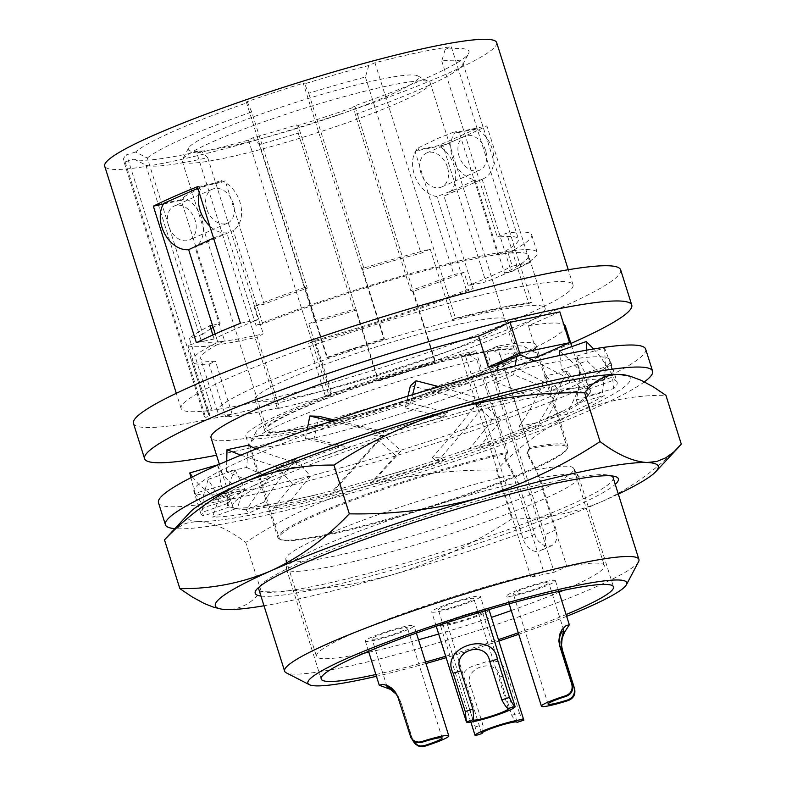 <?xml version="1.0" encoding="UTF-8"?>
<svg xmlns="http://www.w3.org/2000/svg" width="786" height="786" viewBox="0 0 786 786"><rect width="100%" height="100%" fill="white"/><g stroke="black" fill="none" stroke-linecap="round" stroke-linejoin="round"><path stroke-width="0.59" stroke-dasharray="3.93 2.95" d="M559.828 311.875L528.398 325.748A185.751 19.414 -17.5 0 1 563.778 324.402M565.331 326.013A185.751 19.414 -17.5 0 1 520.961 353.975A185.751 19.414 -17.5 0 1 328.135 419.714A185.751 19.414 -17.5 0 1 211.021 437.723M570.832 343.482A255.411 26.695 -17.5 0 1 570.764 343.521A255.411 26.695 -17.5 0 1 216.523 455.202M456.175 131.124A27.864 20.141 66.2 0 0 452.382 157.338A27.864 20.141 66.2 0 0 475.108 179.748L458.11 188.326L436.947 196.588A27.864 20.141 66.2 0 1 414.222 174.178A27.864 20.141 66.2 0 1 418.024 147.964L438.726 138.051L456.175 131.124L456.745 132.932A167.172 17.469 162.5 0 0 459.024 131.783L497.911 255.106L508.08 252.974L512.246 266.189L529.961 262.465L486.907 125.917A205.49 21.477 -17.5 0 1 467.022 135.192A205.49 21.477 -17.5 0 1 442.882 145.351L485.935 281.899L468.21 285.613A181.104 18.923 162.5 0 0 471.757 284.198L443.952 196.028L482.113 179.188A27.864 20.141 66.2 0 0 483.547 178.638A27.864 20.141 66.2 0 0 492.213 148.967A27.864 20.141 66.2 0 0 476.365 128.816L456.745 132.932M213.537 238.04L226.79 232.813A27.864 20.141 -113.8 0 1 209.744 226.014M210.874 328.725A167.172 17.469 162.5 0 0 202.906 334.237L147.355 158.055L135.575 152.022A176.467 18.442 -17.5 0 1 174.531 130.879A176.467 18.442 -17.5 0 1 247.619 102.573L251.726 111.985L307.277 288.167A167.172 17.469 162.5 0 0 264.135 304.211L225.248 180.878A167.172 17.469 162.5 0 0 221.652 182.313L221.082 180.505L199.703 188.257L182.922 197.345L183.502 199.153A167.172 17.469 162.5 0 0 181.222 200.312L220.109 323.645A167.172 17.469 162.5 0 0 213.153 327.398M135.575 152.022L126.585 154.793L207.14 410.253L211.631 408.867L189.406 338.402A181.104 18.923 162.5 0 1 209.941 325.777M134.082 159.086L145.862 165.119A167.172 17.469 -17.5 0 0 207.71 157.662L200.921 151.03A176.467 18.442 -17.5 0 1 134.082 159.086L125.102 161.867A185.751 19.414 -17.5 0 1 123.53 160.236A185.751 19.414 -17.5 0 1 126.585 154.793M200.921 151.03L196.913 153.201L277.458 408.671L279.462 407.58A181.104 18.923 162.5 0 1 225.769 416.944L232.155 414.124A171.82 17.96 -17.5 0 1 217.358 411.52A171.82 17.96 -17.5 0 1 258.398 385.651A171.82 17.96 -17.5 0 1 436.761 324.844A171.82 17.96 -17.5 0 1 545.101 308.181A171.82 17.96 -17.5 0 1 504.062 334.05A171.82 17.96 -17.5 0 1 331.751 393.206L315.088 340.348L308.692 343.168A181.104 18.923 -17.5 0 0 314.361 341.615A181.104 18.923 162.5 0 0 361.314 327.831L377.987 380.689L378.646 380.994A185.751 19.414 -17.5 0 0 435.621 362.267L355.075 106.798A185.751 19.414 -17.5 0 1 298.1 125.524L378.646 380.994M252.483 137.914L259.272 144.545A167.172 17.469 -17.5 0 0 298.218 133.119L296.774 124.915A176.467 18.442 -17.5 0 1 252.483 137.914L248.474 140.085A185.751 19.414 -17.5 0 1 196.913 153.201M296.774 124.915L298.1 125.524M355.075 106.798L353.739 106.189L355.184 114.392L410.734 290.584A167.172 17.469 162.5 0 0 453.886 274.54L464.045 272.398L468.21 285.613M355.184 114.392A167.172 17.469 -17.5 0 0 422.966 88.091A167.172 17.469 -17.5 0 0 462.571 64.953A167.172 17.469 -17.5 0 0 462.895 62.919A167.172 17.469 -17.5 0 0 441.761 60.984L445.161 49.449A176.467 18.442 -17.5 0 1 468.623 53.458A176.467 18.442 -17.5 0 1 426.827 77.883A176.467 18.442 -17.5 0 1 353.739 106.189M445.161 49.449L451.311 46.738L531.857 302.207L528.791 303.553L506.567 233.078L497.312 237.166A167.172 17.469 162.5 0 1 518.446 239.101A167.172 17.469 162.5 0 1 497.911 255.106M368.811 65.484L365.411 77.018A167.172 17.469 -17.5 0 0 308.702 93.259L304.595 83.847A176.467 18.442 -17.5 0 1 368.811 65.484L374.951 62.772A185.751 19.414 -17.5 0 1 451.311 46.738M304.595 83.847L303.258 83.237L383.804 338.707L384.472 339.012L367.809 286.153A181.104 18.923 -17.5 0 0 310.834 304.88A181.104 18.923 162.5 0 0 255.981 325.384L262.721 323.97A171.82 17.96 -17.5 0 1 433.479 268.448A171.82 17.96 -17.5 0 1 528.428 255.322A171.82 17.96 -17.5 0 1 504.563 273.174L475.108 179.748M247.619 102.573L246.293 101.964A185.751 19.414 -17.5 0 1 303.258 83.237M496.654 42.591A205.49 21.477 -17.5 0 1 447.578 73.53A205.49 21.477 -17.5 0 1 234.267 146.245A205.49 21.477 -17.5 0 1 104.705 166.17M529.961 262.465A205.49 21.477 -17.5 0 1 510.075 271.73A205.49 21.477 -17.5 0 1 485.935 281.899M523.957 315.775A205.49 21.477 -17.5 0 1 310.647 388.5A205.49 21.477 -17.5 0 1 181.085 408.425A205.49 21.477 -17.5 0 1 230.16 377.486A205.49 21.477 -17.5 0 1 443.471 304.772A205.49 21.477 -17.5 0 1 573.043 284.846A205.49 21.477 -17.5 0 1 523.957 315.775M620.645 269.834A255.411 26.695 -17.5 0 1 559.652 308.279A255.411 26.695 -17.5 0 1 294.514 398.669A255.411 26.695 -17.5 0 1 133.473 423.438M497.391 346.204L529.332 447.509A152.081 15.897 -17.5 0 1 567.934 446.252A152.081 15.897 -17.5 0 1 567.305 448.639A152.081 15.897 -17.5 0 1 531.611 469.154A152.081 15.897 -17.5 0 1 382.831 520.47A152.081 15.897 -17.5 0 1 279.728 539.314A152.081 15.897 -17.5 0 1 277.851 537.722A152.081 15.897 -17.5 0 1 314.174 514.82A152.081 15.897 -17.5 0 1 507.756 452.038L505.457 458.071L518.21 482.545L535.816 537.388L538.656 541.436L543.303 545.003L547.4 546.26L551.87 545.641L554.906 543.244L556.773 539.009L557.048 534.549L556.115 529.764L544.845 534.745A15.091 10.916 -113.8 0 1 540.149 550.819A15.091 10.916 -113.8 0 1 523.26 539.275L465.283 355.38L486.858 350.851L497.391 346.204A152.081 15.897 -17.5 0 1 535.993 344.946A152.081 15.897 -17.5 0 1 499.67 367.848A152.081 15.897 -17.5 0 1 341.802 421.66A152.081 15.897 -17.5 0 1 245.91 436.417A152.081 15.897 -17.5 0 1 282.233 413.515A152.081 15.897 -17.5 0 1 475.815 350.733L465.283 355.38M542.595 422.593A185.751 19.414 -17.5 0 1 365.264 484.048A185.751 19.414 -17.5 0 1 236.674 508.778A185.751 19.414 -17.5 0 1 232.656 506.341A185.751 19.414 -17.5 0 1 277.016 478.379A185.751 19.414 -17.5 0 1 469.841 412.64A185.751 19.414 -17.5 0 1 586.955 394.631A185.751 19.414 -17.5 0 1 585.059 398.924A185.751 19.414 -17.5 0 1 542.595 422.593M384.472 339.012A181.104 18.923 -17.5 0 0 327.507 357.738L305.282 287.263L307.277 288.167M473.133 354.407L485.591 351.597A132.353 13.834 162.5 0 0 462.355 356.48L473.133 354.407A130.024 13.588 162.5 0 0 297.992 410.204A130.024 13.588 162.5 0 0 266.945 429.785A130.024 13.588 162.5 0 0 348.925 417.17A130.024 13.588 162.5 0 0 483.901 371.159A130.024 13.588 162.5 0 0 514.958 351.578A130.024 13.588 162.5 0 0 473.133 354.407M524.812 346.842A141.637 14.806 162.5 0 1 492.203 369.41A141.637 14.806 162.5 0 1 338.55 421.306A141.637 14.806 162.5 0 1 256.148 431.553A141.637 14.806 162.5 0 1 289.7 411.952A141.637 14.806 162.5 0 1 468.26 353.877L462.355 356.48A132.353 13.834 162.5 0 0 296.342 410.557A132.353 13.834 162.5 0 0 264.725 430.482A132.353 13.834 162.5 0 0 348.178 417.641A132.353 13.834 162.5 0 0 485.561 370.805A132.353 13.834 162.5 0 0 517.168 350.88A132.353 13.834 162.5 0 0 485.591 351.597L491.505 348.994A141.637 14.806 162.5 0 1 524.812 346.842L536.366 352.776A150.922 15.769 162.5 0 0 500.181 355.193L491.505 348.994M475.844 339.974A132.353 13.834 162.5 0 0 507.451 320.049A132.353 13.834 162.5 0 0 423.998 332.891A132.353 13.834 162.5 0 0 286.615 379.717A132.353 13.834 162.5 0 0 255.008 399.642A132.353 13.834 162.5 0 0 338.452 386.81A132.353 13.834 162.5 0 0 475.844 339.974M125.102 161.867L205.647 417.327A185.751 19.414 -17.5 0 1 204.075 415.706A185.751 19.414 -17.5 0 1 207.14 410.253M145.862 165.119L201.412 341.311L187.923 345.467L210.137 415.941L205.647 417.327M212.839 334.974L214.106 338.992A181.104 18.923 162.5 0 1 216.435 337.823L217.83 342.224A181.104 18.923 162.5 0 0 194.967 356.019A181.104 18.923 -17.5 0 0 191.843 361.452A181.104 18.923 -17.5 0 0 193.474 363.093A181.104 18.923 162.5 0 0 209.105 364.085L225.769 416.944M464.045 272.398A181.104 18.923 162.5 0 1 412.738 291.488L410.734 290.584M147.355 158.055A167.172 17.469 -17.5 0 1 183.944 138.297A167.172 17.469 -17.5 0 1 251.726 111.985M210.137 415.941A181.104 18.923 -17.5 0 1 208.506 414.31A181.104 18.923 -17.5 0 1 211.631 408.867M163.881 203.279L183.502 199.153M199.271 192.776A27.864 20.141 -113.8 0 1 202.041 186.439L197.846 188.286M202.041 186.439L221.652 182.313M197.365 186.744L225.248 180.878M163.39 204.055L181.222 200.312M305.282 287.263A181.104 18.923 162.5 0 0 253.966 306.344L264.135 304.211M459.024 131.783L486.907 125.917M315.088 340.348A171.82 17.96 -17.5 0 0 466.403 290.014L473.143 288.6L471.757 284.198A181.104 18.923 -17.5 0 0 492.645 275.395A181.104 18.923 -17.5 0 0 509.918 267.358A181.104 18.923 162.5 0 0 512.246 266.189M442.882 145.351L414.998 151.207L453.886 274.54M212.475 325.247L220.109 323.645M214.106 338.992L196.392 342.716M253.966 306.344L258.132 319.558L240.418 323.282M258.132 319.558A181.104 18.923 162.5 0 0 254.595 320.983L226.79 232.813M215.207 333.912L216.435 337.823A181.104 18.923 -17.5 0 1 233.707 329.786A181.104 18.923 -17.5 0 1 254.595 320.983L255.981 325.384M414.998 151.207A167.172 17.469 162.5 0 0 418.594 149.772L438.205 145.656L476.365 128.816M498.078 364.714A185.751 19.414 -17.5 0 1 528.506 358.259M498.127 364.291L502.431 363.27L521 355.075M538.115 356.579L528.398 325.748M355.763 310.215A181.104 18.923 162.5 0 1 308.81 323.989L314.822 320.727A167.172 17.469 162.5 0 0 353.769 309.311L355.763 310.215L361.314 327.831A181.104 18.923 -17.5 0 0 418.29 309.104A181.104 18.923 162.5 0 0 473.143 288.6M246.293 101.964L326.838 357.434A185.751 19.414 -17.5 0 1 383.804 338.707M187.923 345.467A181.104 18.923 162.5 0 0 257.248 337.106L279.462 407.58M201.412 341.311A167.172 17.469 162.5 0 0 263.261 333.844L257.248 337.106M248.474 140.085L329.02 395.555L331.024 394.464A181.104 18.923 -17.5 0 1 325.355 396.026L331.751 393.206M329.02 395.555A185.751 19.414 -17.5 0 1 277.458 408.671M202.906 334.237L189.406 338.402M331.024 394.464L308.81 323.989M259.272 144.545L314.822 320.727M418.024 147.964L418.594 149.772M430.217 249.123L435.768 266.739A181.104 18.923 162.5 0 0 367.809 286.153L362.258 268.537A181.104 18.923 162.5 0 1 430.217 249.123L420.962 253.2A167.172 17.469 162.5 0 0 364.252 269.441L362.258 268.537M207.71 157.662L263.261 333.844M298.218 133.119L353.769 309.311M308.702 93.259L364.252 269.441M365.411 77.018L420.962 253.2M508.08 252.974A181.104 18.923 162.5 0 0 531.729 234.916A181.104 18.923 162.5 0 0 506.567 233.078M412.738 291.488L434.953 361.963L435.621 362.267M441.761 60.984L497.312 237.166M374.951 62.772L455.507 318.242A185.751 19.414 -17.5 0 1 531.857 302.207M504.563 273.174L511.303 271.76A181.104 18.923 162.5 0 0 537.29 252.532A181.104 18.923 162.5 0 0 512.118 250.705A181.104 18.923 -17.5 0 0 435.768 266.739L452.431 319.597L455.507 318.242M262.721 323.97L233.265 230.544L195.105 247.384A27.864 20.141 -113.8 0 0 201.756 218.803A27.864 20.141 -113.8 0 0 182.922 197.345M327.507 357.738L326.838 357.434M452.431 319.597A181.104 18.923 -17.5 0 1 528.791 303.553M209.105 364.085L215.492 361.265A171.82 17.96 -17.5 0 1 200.695 358.662A171.82 17.96 -17.5 0 1 224.56 340.81L195.105 247.384M217.83 342.224L224.56 340.81M168.558 225.779A18.579 13.431 -113.8 0 1 174.335 205.991A18.579 13.431 -113.8 0 1 195.115 220.198A18.579 13.431 -113.8 0 1 189.338 239.976A18.579 13.431 -113.8 0 1 168.558 225.779M434.953 361.963A181.104 18.923 -17.5 0 1 377.987 380.689M399.19 102.475A130.024 13.588 162.5 0 0 430.247 82.903A130.024 13.588 162.5 0 0 429.127 81.754A130.024 13.588 162.5 0 0 342.057 97.209A130.024 13.588 162.5 0 0 213.281 141.519A130.024 13.588 162.5 0 0 182.49 159.519A130.024 13.588 162.5 0 0 182.224 161.101A130.024 13.588 162.5 0 0 264.214 148.485A130.024 13.588 162.5 0 0 399.19 102.475M206.718 208.938A18.579 13.431 -113.8 0 1 212.495 189.151A18.579 13.431 -113.8 0 1 233.275 203.358A18.579 13.431 -113.8 0 1 227.498 223.136A18.579 13.431 -113.8 0 1 206.718 208.938M221.082 180.505A27.864 20.141 -113.8 0 1 239.917 201.963A27.864 20.141 -113.8 0 1 233.265 230.544M486.858 350.851L544.845 534.745M556.115 529.764L539.795 478.016L527.033 453.542L529.332 447.509M468.26 353.877L476.945 360.076A150.922 15.769 162.5 0 0 285.839 422.151A150.922 15.769 162.5 0 0 250.086 443.039A150.922 15.769 162.5 0 0 249.791 444.876A150.922 15.769 162.5 0 0 344.946 430.237A150.922 15.769 162.5 0 0 501.615 376.828A150.922 15.769 162.5 0 0 537.663 354.103A150.922 15.769 162.5 0 0 536.366 352.776M485.571 150.362A18.579 13.431 66.2 0 0 464.801 136.155A18.579 13.431 66.2 0 0 459.014 155.942A18.579 13.431 66.2 0 0 479.794 170.149A18.579 13.431 66.2 0 0 485.571 150.362M447.421 167.202A18.579 13.431 66.2 0 0 426.641 152.995A18.579 13.431 66.2 0 0 420.864 172.782A18.579 13.431 66.2 0 0 441.634 186.989A18.579 13.431 66.2 0 0 447.421 167.202M500.181 355.193L529.626 448.57A150.922 15.769 -17.5 0 1 567.109 447.48A150.922 15.769 -17.5 0 1 566.48 449.857A150.922 15.769 -17.5 0 1 531.061 470.205A150.922 15.769 -17.5 0 1 383.421 521.138A150.922 15.769 -17.5 0 1 281.103 539.835A150.922 15.769 -17.5 0 1 279.236 538.253A150.922 15.769 -17.5 0 1 315.274 515.528A150.922 15.769 -17.5 0 1 506.39 453.453L504.543 458.277A146.275 15.288 -17.5 0 1 505.457 458.071M217.142 131.321A120.739 12.615 162.5 0 0 188.542 148.033A120.739 12.615 162.5 0 0 258.791 139.299A120.739 12.615 162.5 0 0 389.768 95.057A120.739 12.615 162.5 0 0 417.572 75.82A120.739 12.615 162.5 0 0 336.722 90.164A120.739 12.615 162.5 0 0 217.142 131.321M466.403 290.014L436.947 196.588M443.952 196.028A27.864 20.141 66.2 0 0 445.387 195.478A27.864 20.141 66.2 0 0 454.053 165.807A27.864 20.141 66.2 0 0 438.205 145.656M475.815 350.733L507.756 452.038M325.355 396.026L308.692 343.168M681.295 444.1C657.627 468.888 631.453 487.91 602.764 501.163C573.751 513.376 543.44 519.281 511.833 518.888L496.467 470.136C520.135 445.348 546.309 426.326 574.988 413.072C604.002 400.87 634.312 394.965 665.929 395.348M232.155 414.124L215.492 361.265M482.113 179.188L511.303 271.76M189.927 512.384A232.184 24.268 162.5 0 0 198.917 521.462C212.908 522.415 228.52 529.4 245.743 542.399C282.665 518.023 322.388 499.424 364.9 486.603C407.747 474.823 451.596 469.34 496.467 470.136M167.831 536.042L175.877 528.821L184.445 523.997L189.043 522.493L198.917 521.462A232.184 24.268 162.5 0 0 364.9 486.603A232.184 24.268 162.5 0 0 574.988 413.072A232.184 24.268 162.5 0 0 625.42 375.069M254.546 485.384L272.939 476.552M217.673 465.066A190.399 77.824 -10 0 0 239.681 488.99L240.152 492.842A190.399 19.896 -17.5 0 1 254.192 485.257M240.378 492.92L230.829 499.405L227.724 503.855M231.379 498.894L227.802 504.042M229.502 507.019L237.117 508.257L249.25 507.638A190.399 19.896 -17.5 0 0 266.493 505.27L263.988 502.097A190.399 49.911 -40.3 0 1 295.949 459.103L310.45 476.188L292.677 484.029L277.134 467.405L261.817 487.281A218.262 22.804 -17.5 0 1 217.133 494.522L208.123 479.401L235.063 469.969A190.399 76.389 -26.8 0 0 227.694 503.433L229.247 506.96A190.399 19.896 -17.5 0 1 227.39 503.954M266.729 505.319L314.184 495.435M235.063 469.969L244.633 488.961L219.196 497.862L217.133 494.522A218.262 22.804 -17.5 0 1 203.623 494.993A218.262 22.804 -17.5 0 1 193.906 491.545A218.262 22.804 -17.5 0 1 194.004 489.639A218.262 22.804 -17.5 0 1 198.593 484.196A218.262 22.804 -17.5 0 1 226.623 467.69A218.262 22.804 -17.5 0 1 248.081 457.786A218.262 22.804 -17.5 0 1 306.255 434.54A218.262 22.804 -17.5 0 1 338.835 422.839A218.262 22.804 -17.5 0 1 411.55 399.082A218.262 22.804 -17.5 0 1 446.527 388.716A218.262 22.804 -17.5 0 1 514.299 370.815A218.262 22.804 -17.5 0 1 542.301 364.557A218.262 22.804 -17.5 0 1 586.985 357.316A218.262 22.804 -17.5 0 1 600.504 356.844A218.262 22.804 -17.5 0 1 610.221 360.283A218.262 22.804 -17.5 0 1 610.113 362.199A218.262 22.804 -17.5 0 1 605.525 367.632A218.262 22.804 -17.5 0 1 577.494 384.148A218.262 22.804 -17.5 0 1 556.036 394.041A218.262 22.804 -17.5 0 1 497.872 417.297A218.262 22.804 -17.5 0 1 465.292 428.999L440.75 457.884L432.231 457.619A190.399 44.969 -48 0 0 475.52 404.682L484.549 404.967L465.292 428.999A218.262 22.804 -17.5 0 1 392.568 452.746L395.761 455.546L401.096 450.859L383.961 435.208A190.399 5.492 -47.6 0 0 338.854 485.326L341.939 488.214A190.399 19.896 -17.5 0 1 313.919 495.327M342.087 488.283L404.151 470.47M432.231 457.619L435.346 460.37A190.399 19.896 -17.5 0 1 404.063 470.323M435.395 460.458L495.445 439.531M546.093 375.708L559.603 391.251L579.704 387.026L567.374 371.238L546.093 375.708A190.399 87.953 -41 0 1 519.084 426.395L521.698 429.185A190.399 19.896 -17.5 0 1 495.534 439.315M521.629 429.323L563.582 410.675M256.265 448.924A190.399 53.841 4.1 0 0 296.754 462.62L296.45 466.805L272.29 476.807L254.428 485.208M413.839 425.629L444.188 416.531L442.154 417.111L447.45 412.473A218.262 22.804 -17.5 0 0 374.097 435.248L382.664 435.513A190.399 19.896 -17.5 0 1 413.947 425.56M410.42 385.749A190.399 39.605 13.3 0 1 476.984 403.68L476.002 407.846L413.976 425.806M237.117 508.257L249.634 507.727M289.464 500.908L314.174 495.219M401.096 450.859A190.399 5.492 -47.6 0 0 375.855 478.772L404.161 470.254M467.641 449.445L495.455 439.305M545.091 419.38L563.591 410.891M590.286 392.027L587.181 396.468L590.335 392.234M576.767 356.048L584.99 372.937L611.282 365.362L604.601 348.031L576.767 356.048A190.399 111.936 -26 0 1 576.158 400.025L577.71 403.208L587.633 396.095L613.699 388.589A218.262 22.804 -17.5 0 0 617.157 382.31L610.221 360.283M568.416 388.363L580.903 387.665L605.495 378.803A218.262 22.804 -17.5 0 0 569.369 382.733L551.507 390.613A190.399 19.896 -17.5 0 1 568.759 388.245M559.327 350.978A190.399 110.502 -7.1 0 1 588.144 385.572L588.586 389.109L580.913 387.695L568.504 388.559M503.836 400.663L528.565 395.004L544.639 387.547A218.262 22.804 -17.5 0 0 481.435 402.963L476.07 407.669A190.399 19.896 -17.5 0 1 504.091 400.555M502.431 363.27A190.399 84.023 7.2 0 1 551.851 386.909L551.359 390.809L528.575 395.044L503.954 400.85M322.555 456.578L350.379 446.477L348.395 447.165L339.955 446.9A218.262 22.804 -17.5 0 0 276.112 470.932L296.312 466.688A190.399 19.896 -17.5 0 1 322.476 456.558M334.531 420.078A190.399 10.857 12.1 0 0 383.617 431.396L382.694 435.66L322.692 456.754M240.152 492.842L213.733 500.456A218.262 22.804 -17.5 0 1 250.96 481.612L272.29 476.807M618.307 494.06A232.184 24.268 -17.5 0 1 602.764 501.163A232.184 24.268 -17.5 0 1 392.676 574.694C349.829 586.464 305.98 591.956 261.119 591.151C251.834 603.324 240.359 609.464 226.692 609.553L218.881 608.58M511.833 518.888C474.911 543.264 435.189 561.862 392.676 574.694A232.184 24.268 -17.5 0 1 264.008 605.77M261.119 591.151L245.743 542.399M260.942 596.053A190.399 19.896 162.5 0 0 394.503 569.486A190.399 19.896 162.5 0 0 572.886 507.442A190.399 19.896 162.5 0 0 615.251 484.343M259.341 586.828A185.751 19.414 -17.5 0 1 260.716 585.039A185.751 19.414 -17.5 0 1 303.19 561.381A185.751 19.414 -17.5 0 1 480.521 499.925A185.751 19.414 -17.5 0 1 609.111 475.196A185.751 19.414 -17.5 0 1 611.272 475.864M613.129 477.633A185.751 19.414 -17.5 0 1 568.769 505.595A185.751 19.414 -17.5 0 1 375.944 571.334A185.751 19.414 -17.5 0 1 258.82 589.343M638.566 561.715A185.751 19.414 -17.5 0 1 594.57 587.427A185.751 19.414 -17.5 0 1 410.597 650.729A185.751 19.414 -17.5 0 1 286.222 672.806M375.885 674.516A153.241 16.015 162.5 0 0 425.511 662.048M445.691 656.271A153.241 16.015 162.5 0 0 498.442 639.637M518.288 632.789A153.241 16.015 162.5 0 0 566.097 614.544M566.657 616.322A167.172 17.469 -17.5 0 1 518.75 634.253M498.884 641.052A167.172 17.469 -17.5 0 1 446.143 657.686M425.973 663.502A167.172 17.469 -17.5 0 1 376.445 676.294M539.795 478.016A153.241 16.015 -17.5 0 1 578.584 476.355A153.241 16.015 -17.5 0 1 578.761 476.738A153.241 16.015 -17.5 0 1 542.163 499.808A153.241 16.015 -17.5 0 1 383.087 554.042A153.241 16.015 -17.5 0 1 286.458 568.897A153.241 16.015 -17.5 0 1 286.389 568.484A153.241 16.015 -17.5 0 1 323.066 545.828A153.241 16.015 -17.5 0 1 518.21 482.545M504.543 458.277L513.052 474.597A150.922 15.769 162.5 0 0 321.946 536.671A150.922 15.769 162.5 0 0 285.819 558.984A150.922 15.769 162.5 0 0 285.898 559.396A150.922 15.769 162.5 0 0 381.063 544.757A150.922 15.769 162.5 0 0 537.732 491.348A150.922 15.769 162.5 0 0 573.77 468.623A150.922 15.769 162.5 0 0 573.603 468.25A150.922 15.769 162.5 0 0 536.298 469.714L566.844 566.618L554.189 572.198L484.756 351.971M536.298 469.714L527.789 453.394L529.626 448.57M513.052 474.597L543.607 571.501L530.953 577.081L554.189 572.198M461.52 356.854L530.953 577.081M476.945 360.076L506.39 453.453M563.483 590.335A150.922 15.769 162.5 0 0 568.278 588.252A150.922 15.769 162.5 0 0 604.326 565.527A150.922 15.769 162.5 0 0 566.844 566.618M543.607 571.501A150.922 15.769 162.5 0 0 352.501 633.575A150.922 15.769 162.5 0 0 316.453 656.29A150.922 15.769 162.5 0 0 364.144 653.186M368.84 652.183A150.922 15.769 162.5 0 0 418.486 639.775M438.676 634.017A150.922 15.769 162.5 0 0 491.427 617.383M511.264 610.525A150.922 15.769 162.5 0 0 559.052 592.212M489.108 610.064A25.545 2.672 -17.5 0 1 465.538 620.213A25.545 2.672 -17.5 0 1 440.406 625.42A25.545 2.672 -17.5 0 1 440.376 625.351A25.545 2.672 -17.5 0 1 462.021 615.733A25.545 2.672 -17.5 0 1 488.666 609.681M532.564 590.718A25.545 2.672 -17.5 0 1 506.715 596.073A25.545 2.672 -17.5 0 1 529.577 586.071A25.545 2.672 -17.5 0 1 555.427 580.716A25.545 2.672 -17.5 0 1 532.564 590.718M480.364 596.407A25.545 2.672 -17.5 0 1 480.403 596.476A25.545 2.672 -17.5 0 1 457.197 606.586A25.545 2.672 -17.5 0 1 431.72 611.901A25.545 2.672 -17.5 0 1 431.681 611.832A25.545 2.672 -17.5 0 1 454.898 601.712A25.545 2.672 -17.5 0 1 480.364 596.407M388.215 631.099A25.545 2.672 -17.5 0 1 414.065 625.744A25.545 2.672 -17.5 0 1 391.202 635.756A25.545 2.672 -17.5 0 1 365.352 641.111A25.545 2.672 -17.5 0 1 388.215 631.099M482.771 732.297L483.076 725.449L470.755 686.276C461.402 667.687 497.155 656.3 499.709 677.051L512.079 716.203L516.264 721.902M511.774 715.339L519.399 712.912C521.678 718.021 523.152 720.448 523.82 720.173M475.245 735.647C476.257 735.391 476.237 732.503 475.206 726.991L463.131 688.703L470.755 686.276M482.427 612.029A18.579 1.945 -17.5 0 1 482.447 612.088A18.579 1.945 -17.5 0 1 465.567 619.437A18.579 1.945 -17.5 0 1 447.047 623.308A18.579 1.945 -17.5 0 1 447.018 623.259A18.579 1.945 -17.5 0 1 463.897 615.9A18.579 1.945 -17.5 0 1 482.427 612.029M519.399 712.912L507.324 674.624C503.227 661.105 494.158 657.577 480.118 664.042C464.683 666.96 459.024 675.184 463.131 688.703M529.98 586.7A18.579 1.945 -17.5 0 1 548.785 582.809A18.579 1.945 -17.5 0 1 532.161 590.09A18.579 1.945 -17.5 0 1 513.356 593.98A18.579 1.945 -17.5 0 1 529.98 586.7M438.352 609.789A18.579 1.945 -17.5 0 1 438.323 609.74A18.579 1.945 -17.5 0 1 455.202 602.381A18.579 1.945 -17.5 0 1 473.732 598.519A18.579 1.945 -17.5 0 1 473.762 598.568A18.579 1.945 -17.5 0 1 456.882 605.927A18.579 1.945 -17.5 0 1 438.352 609.789M396.734 694.372L400.3 701.073L412.621 740.068M412.365 739.361L413.878 742.308M411.609 738.771L398.158 697.261L395.977 693.026M390.799 635.117A18.579 1.945 -17.5 0 1 371.994 639.018A18.579 1.945 -17.5 0 1 388.618 631.738A18.579 1.945 -17.5 0 1 407.423 627.837A18.579 1.945 -17.5 0 1 390.799 635.117M412.837 740.088L400.762 701.8L396.94 694.775M289.445 500.879L273.371 508.336A218.262 22.804 -17.5 0 0 336.565 492.91L341.939 488.214M577.71 403.208L604.267 395.427A218.262 22.804 -17.5 0 1 567.05 414.271L545.72 419.076M577.857 403.041A190.399 19.896 -17.5 0 1 563.817 410.626M588.586 389.109L614.328 379.972A218.262 22.804 -17.5 0 1 617.157 382.31M588.763 388.923A190.399 19.896 -17.5 0 1 590.62 391.929M229.247 506.96L203.682 515.911A218.262 22.804 -17.5 0 1 200.852 513.572A218.262 22.804 -17.5 0 1 204.311 507.294L230.829 499.405M266.493 505.27L248.641 513.15A218.262 22.804 -17.5 0 1 212.515 517.07L237.107 508.218M521.698 429.185L541.898 424.951A218.262 22.804 -17.5 0 1 478.055 448.983L469.615 448.718L467.621 449.405M435.346 460.37L443.903 460.635A218.262 22.804 -17.5 0 1 370.56 483.41L375.855 478.772M338.854 485.326L333.519 490.012L357.601 463.121A218.262 22.804 -17.5 0 0 392.568 452.746L378.312 440.16L357.601 463.121A218.262 22.804 -17.5 0 1 289.818 481.012A218.262 22.804 -17.5 0 1 261.817 487.281L246.224 509.937L248.641 513.15M383.961 435.208L378.312 440.16M440.75 457.884L443.903 460.635M395.761 455.546L370.56 483.41M567.374 371.238L556.036 394.041L539.186 422.17L541.898 424.951M475.52 404.682L492.291 419.773L500.82 420.038L478.055 448.983M500.82 420.038L484.549 404.967M492.291 419.773A190.399 44.969 -48 0 1 469.615 448.718M292.677 484.029L273.371 508.336M310.45 476.188A190.399 49.911 -40.3 0 0 290.977 500.554M295.949 459.103L277.134 467.405M263.988 502.097L246.224 509.937M333.519 490.012L336.565 492.91M645.65 349.112A255.411 26.695 -17.5 0 1 584.646 387.567A255.411 26.695 -17.5 0 1 319.519 477.947A255.411 26.695 -17.5 0 1 158.477 502.716M644.392 381.858A255.411 26.695 -17.5 0 1 591.593 409.585A255.411 26.695 -17.5 0 1 355.301 491.957A255.411 26.695 -17.5 0 1 174.747 528.634M318.861 416.266L313.987 438.932L305.469 438.667L339.955 446.9M305.469 438.667L307.169 429.716M240.83 455.163L276.662 466.835L276.112 470.932M192.472 476.935L198.593 484.196L213.399 496.565L213.733 500.456M239.681 488.99L213.399 496.565M248.288 445.24L246.686 467.454L226.584 471.679L250.96 481.612M226.584 471.679L226.732 461.107M246.686 467.454A190.399 53.841 4.1 0 0 270.875 477.426M296.754 462.62L276.662 466.835M313.987 438.932A190.399 10.857 12.1 0 0 348.395 447.165M383.617 431.396L375.089 431.131L374.097 435.248M331.495 421.129L375.089 431.131M407.963 396.115L405.193 407.846L410.528 403.169L447.45 412.473M410.528 403.169L412.64 394.68M405.193 407.846A190.399 39.605 13.3 0 1 442.154 417.111M476.984 403.68L482.329 399.003L481.435 402.963M439.128 386.722L482.329 399.003M497.351 370.491L495.838 382.517L513.612 374.676L544.639 387.547M513.612 374.676L515.164 365.903M495.838 382.517A190.399 84.023 7.2 0 1 527.023 395.319M534.873 361.088L569.614 379.068L569.369 382.733M559.878 355.439L561.656 369.744L587.093 360.843L605.495 378.803M587.093 360.843L586.7 350.143M561.656 369.744A190.399 110.502 -7.1 0 1 580.274 387.626M588.144 385.572L613.591 376.671L614.328 379.972M611.282 365.362L613.699 388.589M584.99 372.937A190.399 111.936 -26 0 1 587.633 396.095M604.601 348.031L605.525 367.632L602.449 392.45L604.267 395.427M576.158 400.025L602.449 392.45M593.646 348.945L600.504 356.844L613.591 376.671M551.851 386.909L569.614 379.068M217.614 464.899L221.298 485.768L195.007 493.343L190.949 477.711M519.084 426.395L539.186 422.17M579.704 387.026L567.05 414.271M559.603 391.251A190.399 87.953 -41 0 1 547.125 418.457M208.123 479.401L203.623 494.993L202.257 512.344L203.682 515.911M195.007 493.343L204.311 507.294M227.694 503.433L202.257 512.344M219.196 497.862L212.515 517.07M244.633 488.961A190.399 76.389 -26.8 0 0 237.726 508.247M221.298 485.768A190.399 77.824 -10 0 0 230.377 499.778M527.033 453.542A146.275 15.288 -17.5 0 1 527.789 453.394M534.529 534.303L523.26 539.275M475.206 726.991L482.83 724.554M499.709 677.051L507.324 674.624M410.115 735.863L410.587 736.59M400.3 701.073L400.762 701.8M398.05 697.575L398.512 698.302M181.085 408.425L176.319 393.305M535.993 344.946L567.934 446.252M232.656 506.341L219.402 464.3M507.451 320.049L517.168 350.88M208.506 414.31L191.843 361.452M204.075 415.706L123.53 160.236M462.571 64.953L468.623 53.458M545.101 308.181L528.428 255.322M430.247 82.903L514.958 351.578M426.641 152.995L464.801 136.155M537.663 354.103L567.109 447.48M188.542 148.033L182.49 159.519M531.729 234.916L537.29 252.532M212.495 189.151L174.335 205.991M236.674 508.778L231.949 507.776M609.111 475.196L614.239 476.287M578.761 476.738L613.483 586.847M551.87 545.641L540.149 550.819M470.873 722.079L440.376 625.351M517.168 722.196L482.447 612.088M509.151 603.825L506.715 596.073M563.768 630.323L548.785 582.809M484.913 610.791L480.403 596.476M473.044 719.848L438.323 609.74M416.374 633.074L414.065 625.744M386.977 686.522L371.994 639.018M395.741 692.643L396.223 693.39M397.942 696.062L398.414 696.809M573.77 468.623L604.326 565.527M200.852 513.572L193.906 491.545M558.777 591.347L555.427 580.716M462.895 62.919L518.446 239.101M217.358 411.52L200.695 358.662M586.955 394.631L571.815 346.606M436.22 626.226L431.681 611.832M508.473 708.677L473.762 598.568M481.739 733.367L447.018 623.259M442.145 737.956L407.423 627.837M445.387 195.478L456.587 190.536M472.347 183.59L483.547 178.638M285.819 558.984L286.389 568.484M573.603 468.25L578.584 476.355M245.91 436.417L277.851 537.722M417.572 75.82L429.127 81.754M249.791 444.876L279.236 538.253M286.458 568.897L321.179 679.016M285.898 559.396L316.453 656.29M281.103 539.835L279.728 539.314M566.48 449.857L567.305 448.639M441.634 186.989L479.794 170.149M255.008 399.642L264.725 430.482M256.148 431.553L250.086 443.039M585.059 398.924L588.478 395.27M368.565 651.319L365.352 641.111M260.716 585.039L257.14 588.871M182.224 161.101L266.945 429.785M227.498 223.136L189.338 239.976M573.043 284.846L568.268 269.726M548.078 704.099L513.356 593.98"/><path stroke-width="1.18" d="M219.402 464.3L211.021 437.723A185.751 19.414 -17.5 0 1 255.381 409.761A185.751 19.414 -17.5 0 1 478.595 336.202L510.035 322.329L559.828 311.875L569.555 342.706L519.752 353.169L488.322 367.042L478.595 336.202M563.778 324.402A185.751 19.414 -17.5 0 1 565.331 326.013L571.815 346.606M216.523 455.202A255.411 26.695 -17.5 0 1 144.585 458.67A255.411 26.695 -17.5 0 1 205.588 420.225A255.411 26.695 -17.5 0 1 470.716 329.835A255.411 26.695 -17.5 0 1 631.757 305.066A255.411 26.695 -17.5 0 1 570.832 343.482M215.207 333.912L188.64 249.653L213.537 238.04M209.744 226.014A27.864 20.141 -113.8 0 1 200.076 210.334A27.864 20.141 -113.8 0 1 199.271 192.776M188.64 249.653A27.864 20.141 -113.8 0 1 161.916 227.174A27.864 20.141 -113.8 0 1 163.881 203.279L197.846 188.286M176.319 393.305L104.705 166.17A205.49 21.477 -17.5 0 1 153.781 135.241A205.49 21.477 -17.5 0 1 367.091 62.516A205.49 21.477 -17.5 0 1 496.654 42.591L568.268 269.726M153.339 206.168L196.392 342.716A205.49 21.477 -17.5 0 1 216.278 333.441A205.49 21.477 -17.5 0 1 240.418 323.282L197.365 186.744A205.49 21.477 -17.5 0 0 173.225 196.903A205.49 21.477 -17.5 0 0 153.339 206.168L163.39 204.055M144.585 458.67L133.473 423.438A255.411 26.695 -17.5 0 1 194.476 384.983A255.411 26.695 -17.5 0 1 459.604 294.603A255.411 26.695 -17.5 0 1 620.645 269.834L631.757 305.066M212.475 325.247L209.941 325.777L212.839 334.974M510.035 322.329L519.752 353.169M488.322 367.042A185.751 19.414 -17.5 0 1 498.078 364.714M528.506 358.259A185.751 19.414 -17.5 0 1 538.115 356.579L569.555 342.706M515.164 365.903L516.844 356.029L498.127 364.291L497.351 370.491M516.844 356.029A218.262 22.804 -17.5 0 1 521 355.075L534.873 361.088M213.153 327.398A167.172 17.469 162.5 0 0 210.874 328.725M264.008 605.77A232.184 24.268 -17.5 0 1 226.692 609.553A232.184 24.268 -17.5 0 1 220.365 608.895A232.184 24.268 -17.5 0 1 270.797 570.901A232.184 24.268 -17.5 0 1 480.885 497.371C523.397 484.549 563.12 465.951 600.042 441.575C617.265 454.573 632.877 461.559 646.868 462.512L656.742 461.48L665.722 457.855L673.887 451.93L681.295 444.1L665.929 395.348L653.402 386.918L641.337 380.375L629.841 376.101L619.093 374.421C605.426 374.509 593.951 380.65 584.666 392.823C539.805 392.018 495.956 397.51 453.109 409.28C410.597 422.102 370.874 440.71 333.952 465.086C302.335 464.693 272.025 470.598 243.012 482.8C214.332 496.064 188.159 515.085 164.49 539.874L189.927 512.384A232.184 24.268 162.5 0 1 243.012 482.8A232.184 24.268 162.5 0 1 453.109 409.28A232.184 24.268 162.5 0 1 619.093 374.421A232.184 24.268 162.5 0 1 625.42 375.069L626.904 375.384M600.042 441.575L584.666 392.823M220.365 608.895L213.134 607.038L204.448 603.599L192.383 597.055L179.856 588.626C211.473 589.009 241.783 583.104 270.797 570.901C299.476 557.638 325.65 538.616 349.318 513.838C394.189 514.634 438.038 509.151 480.885 497.371A232.184 24.268 -17.5 0 1 646.868 462.512A232.184 24.268 -17.5 0 1 655.848 471.59A232.184 24.268 -17.5 0 1 618.307 494.06M349.318 513.838L333.952 465.086M179.856 588.626L164.49 539.874M615.251 484.343A190.399 19.896 162.5 0 0 614.239 476.287A190.399 19.896 162.5 0 0 482.437 501.625A190.399 19.896 162.5 0 0 300.665 564.623A190.399 19.896 162.5 0 0 257.14 588.871A190.399 19.896 162.5 0 0 260.942 596.053M611.272 475.864A185.751 19.414 -17.5 0 1 613.129 477.633L638.93 559.455A185.751 19.414 -17.5 0 1 638.566 561.715L626.442 584.696A167.172 17.469 -17.5 0 1 586.847 607.833A167.172 17.469 -17.5 0 1 566.657 616.322M376.445 676.294A167.172 17.469 -17.5 0 1 309.33 684.675L286.222 672.806A185.751 19.414 -17.5 0 1 284.62 671.175A185.751 19.414 -17.5 0 1 328.99 643.203A185.751 19.414 -17.5 0 1 521.806 577.474A185.751 19.414 -17.5 0 1 638.93 559.455M309.33 684.675A167.172 17.469 -17.5 0 1 347.825 658.039A167.172 17.469 -17.5 0 1 529.184 596.79A167.172 17.469 -17.5 0 1 626.442 584.696M566.097 614.544A153.241 16.015 162.5 0 0 576.885 609.926A153.241 16.015 162.5 0 0 613.483 586.847A153.241 16.015 162.5 0 0 516.864 601.712A153.241 16.015 162.5 0 0 357.777 655.946A153.241 16.015 162.5 0 0 321.179 679.016A153.241 16.015 162.5 0 0 375.885 674.516M425.511 662.048A153.241 16.015 162.5 0 0 445.691 656.271M498.442 639.637A153.241 16.015 162.5 0 0 518.288 632.789M518.75 634.253A167.172 17.469 -17.5 0 1 498.884 641.052M446.143 657.686A167.172 17.469 -17.5 0 1 425.973 663.502M364.144 653.186A150.922 15.769 162.5 0 0 368.84 652.183M418.486 639.775A150.922 15.769 162.5 0 0 438.676 634.017M491.427 617.383A150.922 15.769 162.5 0 0 511.264 610.525M559.052 592.212A150.922 15.769 162.5 0 0 563.483 590.335M475.245 735.647L482.024 733.544L475.245 735.647A25.545 2.672 -17.5 0 1 475.127 735.529A25.545 2.672 -17.5 0 1 475.098 735.46A25.545 2.672 -17.5 0 1 498.304 725.35A25.545 2.672 -17.5 0 1 523.781 720.035A25.545 2.672 -17.5 0 1 523.81 720.104A25.545 2.672 -17.5 0 1 523.82 720.173L517.129 722.363L523.82 720.173M516.264 721.902L517.129 722.363M482.024 733.544L482.771 732.297M481.897 733.535A18.579 1.945 -17.5 0 1 481.759 733.417A18.579 1.945 -17.5 0 1 481.739 733.367A18.579 1.945 -17.5 0 1 498.619 726.009A18.579 1.945 -17.5 0 1 517.149 722.147A18.579 1.945 -17.5 0 1 517.168 722.196A18.579 1.945 -17.5 0 1 517.178 722.295M562.471 650.287L574.546 688.575C575.745 694.166 573.77 698.106 568.612 700.405A25.545 2.672 -17.5 0 1 567.286 700.837A25.545 2.672 -17.5 0 1 541.426 706.192A25.545 2.672 -17.5 0 1 564.289 696.18A25.545 2.672 -17.5 0 1 565.625 695.767C570.882 693.625 572.955 689.823 571.825 684.351L559.75 646.063L558.846 641.003L559.661 634.459L561.902 629.763L566.048 625.627L569.319 624.762L564.633 632.091L562.157 638.34L561.528 645.178L562.471 650.287L561.253 646.318L561.027 641.907L563.739 630.264L561.44 632.524L559.868 636.395L559.308 640.384L559.75 646.063M560.222 646.79L572.296 685.078C573.407 690.521 571.324 694.293 566.028 696.396L565.625 695.767M568.612 700.405L568.199 699.776C573.348 697.447 575.303 693.468 574.075 687.838L562 649.56M568.199 699.776A18.579 1.945 -17.5 0 1 566.873 700.198A18.579 1.945 -17.5 0 1 548.078 704.099A18.579 1.945 -17.5 0 1 564.702 696.818A18.579 1.945 -17.5 0 1 566.028 696.396M497.381 659.159L509.456 697.447C511.804 702.664 513.641 705.651 514.968 706.398A25.545 2.672 -17.5 0 1 515.085 706.516A25.545 2.672 -17.5 0 1 515.125 706.585A25.545 2.672 -17.5 0 1 491.908 716.704A25.545 2.672 -17.5 0 1 466.432 722.02A25.545 2.672 -17.5 0 1 466.403 721.951A25.545 2.672 -17.5 0 1 466.393 721.882L465.263 711.527L453.188 673.238C439.138 646.858 492.861 629.743 497.381 659.159L489.766 661.586C486.22 639.293 450.466 650.68 460.812 670.812L453.188 673.238M460.812 670.812L472.887 709.1C473.663 714.818 473.712 718.375 473.034 719.76L466.393 721.882M514.968 706.398L508.326 708.52C506.665 707.881 504.504 704.993 501.832 699.874L489.766 661.586M508.326 708.52A18.579 1.945 -17.5 0 1 508.454 708.628A18.579 1.945 -17.5 0 1 508.473 708.677A18.579 1.945 -17.5 0 1 491.594 716.036A18.579 1.945 -17.5 0 1 473.074 719.907A18.579 1.945 -17.5 0 1 473.044 719.848A18.579 1.945 -17.5 0 1 473.034 719.76M396.94 694.775L390.495 689.401L379.265 685.225L382.674 684.341L387.203 685.412L391.575 688.005L394.955 691.523L398.05 697.575L410.832 737.533L412.463 739.655L415.421 741.522L418.909 742.112L421.61 741.64A25.545 2.672 -17.5 0 1 422.927 741.218A25.545 2.672 -17.5 0 1 448.786 735.863A25.545 2.672 -17.5 0 1 425.924 745.865A25.545 2.672 -17.5 0 1 424.597 746.287L421.866 746.7L418.29 745.983L415.234 743.969L413.416 741.581L417.838 745.305L420.5 746.002L424.185 745.649L424.597 746.287M412.621 740.068L413.416 741.581M421.61 741.64L422.013 742.279L420.215 742.682L415.833 742.19L412.935 740.373L411.147 738.054M395.977 693.026L391.585 688.438L386.997 686.571L392.961 690.58L396.734 694.372M422.013 742.279A18.579 1.945 -17.5 0 1 423.34 741.846A18.579 1.945 -17.5 0 1 442.145 737.956A18.579 1.945 -17.5 0 1 425.511 745.236A18.579 1.945 -17.5 0 1 424.185 745.649M174.747 528.634A255.411 26.695 -17.5 0 1 165.414 524.743L158.477 502.716A255.411 26.695 -17.5 0 1 219.471 464.271A255.411 26.695 -17.5 0 1 484.608 373.881A255.411 26.695 -17.5 0 1 645.65 349.112L652.586 371.139A255.411 26.695 -17.5 0 1 644.392 381.858M165.414 524.743A255.411 26.695 -17.5 0 1 226.417 486.288A255.411 26.695 -17.5 0 1 491.555 395.908A255.411 26.695 -17.5 0 1 652.586 371.139M190.949 477.711L189.78 472.917L217.614 464.899A190.399 77.824 -10 0 0 217.673 465.066M189.78 472.917L192.472 476.935M226.732 461.107L227.007 449.71L248.288 445.24A190.399 53.841 4.1 0 0 256.265 448.924M227.007 449.71L240.83 455.163M307.169 429.716L309.841 415.99L318.861 416.266A190.399 10.857 12.1 0 0 334.531 420.078M412.64 394.68L416.069 380.788L410.42 385.749L407.963 396.115M309.841 415.99L331.495 421.129M416.069 380.788L439.128 386.722M586.7 350.143L586.258 341.556L593.646 348.945M586.258 341.556L559.327 350.978L559.878 355.439M284.62 671.175L258.82 589.343A185.751 19.414 -17.5 0 1 259.341 586.828M572.296 685.078L571.825 684.351M574.546 688.575L574.075 687.838M472.887 709.1L465.263 711.527M509.456 697.447L501.832 699.874M655.848 471.59L677.954 447.932M475.098 735.46L470.873 722.079M541.426 706.192L509.151 603.825M515.125 706.585L484.913 610.791M448.786 735.863L416.374 633.074M569.319 624.762L558.777 591.347M466.403 721.951L436.22 626.226M523.81 720.104L489.089 609.985M379.235 685.156L368.565 651.319"/></g></svg>
